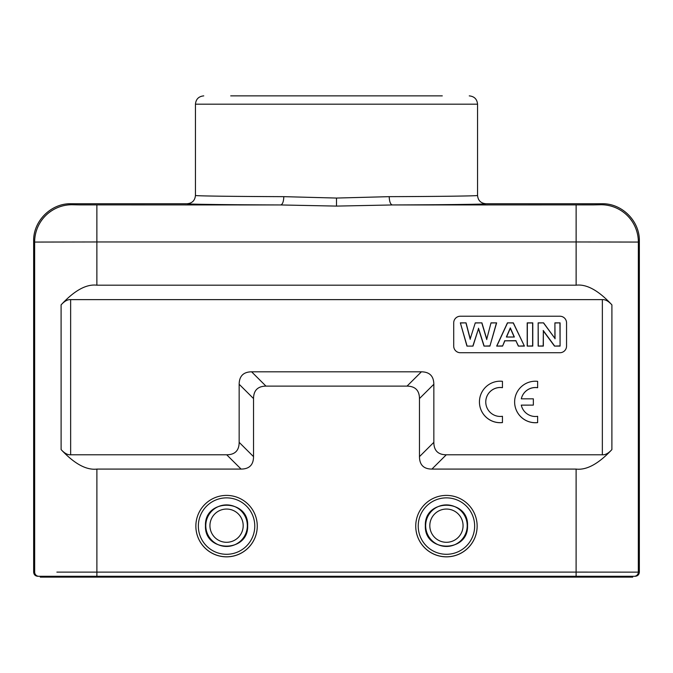 <?xml version="1.0" encoding="UTF-8"?>
<svg xmlns="http://www.w3.org/2000/svg" width="673" height="673" viewBox="0 0 673 673"><rect width="100%" height="100%" fill="white"/><g stroke="black" fill="none" stroke-linecap="round" stroke-linejoin="round"><path stroke-width="1.01" d="M247.656 525.68C248.909 498.558 204.407 498.281 205.467 525.68C204.222 552.794 248.707 553.071 247.656 525.68M198.35 526.076A28.207 28.207 180 0 1 226.565 497.869A28.207 28.207 180 0 1 254.773 526.076A28.207 28.207 180 0 1 226.565 554.291A28.207 28.207 180 0 1 198.35 526.076M195.86 526.101A30.697 30.697 180 0 1 226.565 495.404A30.697 30.697 180 0 1 257.263 526.101A30.697 30.697 180 0 1 226.565 556.798A30.697 30.697 180 0 1 195.86 526.101L195.86 526.151A30.697 30.697 -0 0 0 226.565 556.849A30.697 30.697 -0 0 0 257.263 526.151L257.263 526.101M56.877 572.117L576.105 572.109L576.113 469.081L431.915 469.081L446.292 454.788C438.039 454.729 433.892 450.574 433.841 442.338L419.472 456.639C419.531 464.892 423.679 469.039 431.915 469.081M419.472 456.639L419.472 398.559L433.841 384.266L433.841 442.338M433.841 384.266C433.732 376.081 429.584 371.933 421.399 371.816L407.03 386.117C415.207 386.226 419.363 390.374 419.472 398.559M407.03 386.117L265.97 386.117L251.601 371.816C243.416 371.933 239.268 376.081 239.159 384.266L253.528 398.559C253.637 390.374 257.793 386.226 265.97 386.117M253.528 398.559L253.528 456.639L239.159 442.338L239.159 384.266M239.159 442.338C239.1 450.582 234.953 454.729 226.708 454.788L241.085 469.081C249.321 469.031 253.469 464.883 253.528 456.639M241.085 469.081L96.887 469.081L96.887 576.29L38.815 576.29A4.147 4.147 -90 0 1 34.668 572.143L34.643 242.07L96.87 241.96L96.87 285.184C86.337 283.939 74.417 290.5 61.092 304.877L61.108 449.589C74.434 463.823 86.354 470.318 96.887 469.081M415.737 526.151A30.697 30.697 -0 0 0 446.435 556.849A30.697 30.697 -0 0 0 477.14 526.151L477.14 526.101A30.697 30.697 180 0 1 446.435 556.798A30.697 30.697 180 0 1 415.737 526.101L415.737 526.151M59.224 576.29L634.185 576.29L96.887 576.29L576.105 576.29L576.105 572.109L638.332 572.143A4.147 4.147 90 0 1 634.185 576.29L635.203 576.29C637.718 576.046 639.106 574.658 639.35 572.143L639.35 241.077C639.863 221.131 621.961 203.229 602.015 203.742L601.023 204.735L593.653 204.886L392.3 204.954L336.5 206.098L280.7 204.954C225.177 204.76 186.421 204.264 187.153 203.742C192.2 203.246 194.968 200.478 195.448 195.448L195.448 104.18C195.936 99.141 198.703 96.374 203.742 95.877M576.113 469.081C586.629 470.326 598.558 463.832 611.892 449.589L611.908 304.877C598.583 290.5 586.663 283.939 576.13 285.184L576.13 241.96L638.357 242.07L639.35 241.077M611.892 449.589C608.527 453.282 605.347 455.015 602.352 454.788L446.292 454.788M421.399 371.816L251.601 371.816M226.708 454.788L70.648 454.788C67.653 455.007 64.473 453.274 61.108 449.589M61.092 304.877C64.465 301.151 67.645 299.401 70.64 299.628L602.36 299.628C605.355 299.401 608.535 301.151 611.908 304.877M559.911 352.728A6.637 6.637 -0 0 0 566.548 346.09L566.548 322.863A6.637 6.637 -0 0 0 559.911 316.226L460.349 316.226A6.637 6.637 -0 0 0 453.711 322.863L453.711 346.09A6.637 6.637 -0 0 0 460.349 352.728L559.911 352.728M485.763 401.983A14.486 14.486 -0 0 1 502.445 387.682L502.445 381.313A20.745 20.745 -0 0 0 479.437 401.932A20.745 20.745 -0 0 0 502.445 422.585L502.445 416.284A14.486 14.486 180 0 1 485.763 401.966A14.486 14.486 180 0 1 502.445 387.648L502.445 381.313M521.306 398.828A14.486 14.486 -0 0 1 537.634 387.724L537.634 381.347A20.745 20.745 -0 0 0 514.626 401.966A20.745 20.745 -0 0 0 537.634 422.585L537.634 416.326A14.486 14.486 180 0 1 521.281 405.104L533.353 405.104L533.353 398.828L521.297 398.828A14.486 14.486 180 0 1 537.634 387.682L537.634 381.347M514.626 401.966L514.626 402A20.745 20.745 -0 0 0 537.634 422.619L537.634 422.585M521.289 405.138L533.353 405.104M602.015 203.742L485.847 203.742C480.8 203.246 478.032 200.478 477.552 195.448C478.192 195.969 441.648 196.466 389.196 196.659L336.5 198.055L283.813 196.659C283.611 201.664 282.567 204.432 280.7 204.954L79.347 204.886L71.977 204.735L70.985 203.742C51.039 203.229 33.137 221.131 33.65 241.077L33.65 572.143C33.894 574.658 35.282 576.046 37.797 576.29L38.815 576.29M632.713 576.29L631.695 576.29L631.695 577.123L632.713 577.123L632.713 576.29M466.246 204.39L468.307 204.356M485.847 203.742C486.579 204.264 447.814 204.76 392.3 204.954C390.441 204.382 389.415 201.622 389.196 196.659M195.448 195.448L195.448 195.448C194.8 195.969 231.352 196.466 283.813 196.659M70.985 203.742L187.153 203.742M477.552 195.448L477.552 104.18L195.448 104.18M230.713 95.877L442.287 95.877M40.287 576.29L40.287 577.123L631.695 577.123M96.87 285.184L576.13 285.184M566.548 322.863A6.637 6.637 180 0 0 559.911 316.226L460.349 316.226A6.637 6.637 180 0 0 453.711 322.863L453.711 346.09M466.944 346.099L473.001 346.099L478.486 328.727L483.996 346.099L489.919 346.099L496.632 322.863L491.012 322.863L486.764 339.091L481.918 322.863L475.281 322.863L470.225 338.822L466.061 322.863L460.349 322.863L466.944 346.099L473.001 346.099M524.41 346.099L513.339 322.863L507.434 322.863L496.666 346.099L502.588 346.099L504.868 340.816L515.922 340.816L518.336 346.099L524.41 346.099L513.247 322.973L507.434 322.863M527.203 346.099L532.78 346.099L532.78 322.863L527.203 322.863L527.203 346.099L532.637 345.914L532.637 322.973L527.346 322.973L527.346 345.914M538.156 346.099L543.347 346.099L543.347 330.948L554.485 346.099L560.087 346.099L560.087 322.863L554.905 322.863L554.905 338.376L543.591 322.863L538.156 322.863L538.156 346.099L543.195 345.914L543.347 330.948M460.349 322.863L467.054 345.914M466.061 322.863L460.542 322.973M470.225 338.822L475.281 322.863M465.952 322.973L470.217 339.31M481.918 322.863L475.39 322.973M486.764 339.091L491.012 322.863M481.809 322.973L486.772 339.587M496.632 322.863L491.122 322.973M489.919 346.099L496.438 322.973M483.996 346.099L489.809 345.914M478.486 328.727L472.892 345.914M484.097 345.914L478.486 328.214M518.336 346.099L524.183 345.914M515.922 340.816L518.429 345.914M504.868 340.816L516.014 340.639M502.588 346.099L504.775 340.639M496.666 346.099L502.495 345.914M496.893 345.914L507.526 322.973M514.357 337.013L506.365 337.013L510.319 327.886L514.357 337.013L506.365 337.013M506.584 336.904L510.319 328.281L514.13 336.904M538.156 322.863L538.299 345.914M543.591 322.863L538.299 322.973M554.905 338.376L543.515 322.973M554.905 322.863L555.048 338.788M560.087 322.863L555.048 322.973M560.087 346.099L559.944 322.973M554.485 346.099L559.944 345.914M554.56 345.914L543.195 330.468M479.437 401.966L479.437 401.932A20.745 20.745 -0 0 0 502.445 422.543M474.65 526.076A28.207 28.207 180 0 1 446.435 554.291A28.207 28.207 180 0 1 418.227 526.076A28.207 28.207 180 0 1 446.435 497.869A28.207 28.207 180 0 1 474.65 526.076M425.344 525.68C424.099 552.794 468.585 553.071 467.533 525.68C468.787 498.558 424.284 498.281 425.344 525.68M415.737 526.101A30.697 30.697 180 0 1 446.435 495.404A30.697 30.697 180 0 1 477.14 526.101M243.189 525.68A16.623 16.623 0 0 1 225.775 542.278A16.623 16.623 0 0 1 210.01 524.107A16.623 16.623 0 0 1 227.348 509.074A16.623 16.623 0 0 1 243.189 525.68M247.243 527.64A20.77 20.77 0 0 1 225.581 546.426A20.77 20.77 0 0 1 205.879 523.712A20.77 20.77 0 0 1 227.541 504.927A20.77 20.77 0 0 1 247.243 527.64M634.185 576.29A4.147 4.147 90 0 0 638.332 572.143L638.357 242.07A37.335 37.335 -135 0 0 601.023 204.735M70.64 299.628L70.648 454.788M602.352 454.788L602.36 299.628M638.332 572.143L639.35 572.143M96.87 204.954L96.87 241.96L576.13 241.96L576.13 204.954M336.5 198.055L336.5 206.098M576.105 577.123L576.105 576.29M96.895 576.29L96.895 577.123M41.305 577.123L41.305 576.29M33.65 241.077L34.643 242.07A37.335 37.335 135 0 1 71.977 204.735M33.65 572.143L34.668 572.143M467.213 525.68A20.77 20.77 0 0 1 445.459 546.426A20.77 20.77 0 0 1 425.757 523.712A20.77 20.77 0 0 1 447.419 504.927A20.77 20.77 0 0 1 467.213 525.68M429.811 525.68A16.623 16.623 0 0 1 447.225 509.074A16.623 16.623 0 0 1 462.99 527.253A16.623 16.623 0 0 1 445.652 542.278A16.623 16.623 0 0 1 429.811 525.68M477.552 104.18C477.064 99.141 474.297 96.374 469.258 95.877"/></g></svg>
